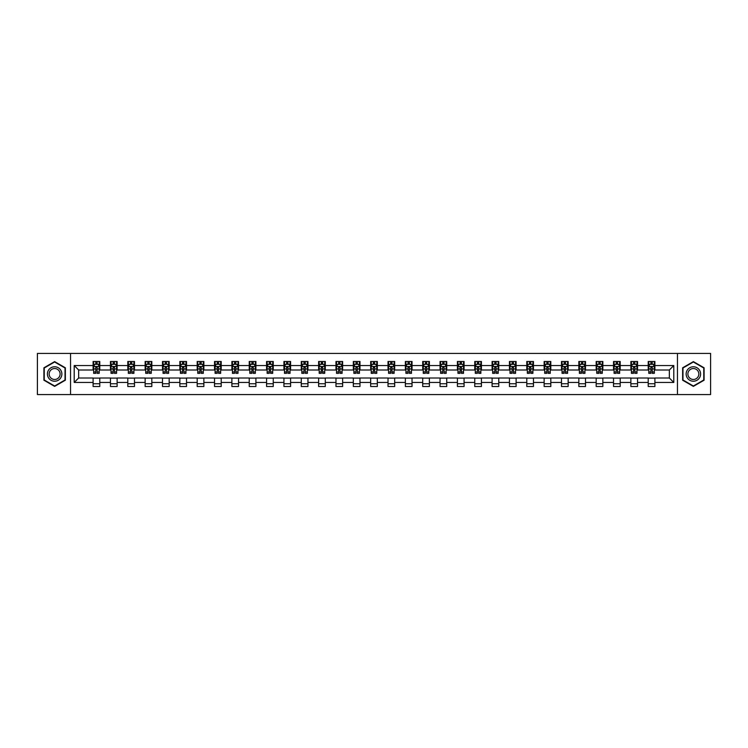 <?xml version="1.0" encoding="UTF-8"?>
<svg xmlns="http://www.w3.org/2000/svg" width="748" height="748" viewBox="0 0 748 748"><rect width="100%" height="100%" fill="white"/><g stroke="black" fill="none" stroke-linecap="round" stroke-linejoin="round"><path stroke-width="1.12" d="M677.464 394.57L710.6 394.57L710.6 353.43L677.464 353.43L677.464 394.57L70.536 394.57L70.536 353.43L37.4 353.43L37.4 394.57L70.536 394.57M677.464 353.43L70.536 353.43M654.893 365.548L654.893 361.49L648.217 361.49L648.217 365.548L637.539 365.548L637.539 361.49L630.873 361.49L630.873 365.548L620.195 365.548L620.195 361.49L613.519 361.49L613.519 365.548L602.851 365.548L602.851 361.49L596.175 361.49L596.175 365.548L585.497 365.548L585.497 361.49L578.83 361.49L578.83 365.548L568.153 365.548L568.153 361.49L561.486 361.49L561.486 365.548L550.809 365.548L550.809 361.49L544.133 361.49L544.133 365.548L533.464 365.548L533.464 361.49L526.788 361.49L526.788 365.548L516.111 365.548L516.111 361.49L509.444 361.49L509.444 365.548L498.766 365.548L498.766 361.49L492.09 361.49L492.09 365.548L481.422 365.548L481.422 361.49L474.746 361.49L474.746 365.548L464.069 365.548L464.069 361.49L457.402 361.49L457.402 365.548L446.724 365.548L446.724 361.49L440.048 361.49L440.048 365.548L429.38 365.548L429.38 361.49L422.704 361.49L422.704 365.548L412.026 365.548L412.026 361.49L405.36 361.49L405.36 365.548L394.682 365.548L394.682 361.49L388.016 361.49L388.016 365.548L377.338 365.548L377.338 361.49L370.662 361.49L370.662 365.548L359.984 365.548L359.984 361.49L353.318 361.49L353.318 365.548L342.64 365.548L342.64 361.49L335.974 361.49L335.974 365.548L325.296 365.548L325.296 361.49L318.62 361.49L318.62 365.548L307.952 365.548L307.952 361.49L301.276 361.49L301.276 365.548L290.598 365.548L290.598 361.49L283.931 361.49L283.931 365.548L273.254 365.548L273.254 361.49L266.578 361.49L266.578 365.548L255.91 365.548L255.91 361.49L249.234 361.49L249.234 365.548L238.556 365.548L238.556 361.49L231.889 361.49L231.889 365.548L221.212 365.548L221.212 361.49L214.536 361.49L214.536 365.548L203.867 365.548L203.867 361.49L197.192 361.49L197.192 365.548L186.514 365.548L186.514 361.49L179.847 361.49L179.847 365.548L169.17 365.548L169.17 361.49L162.503 361.49L162.503 365.548L151.825 365.548L151.825 361.49L145.149 361.49L145.149 365.548L134.481 365.548L134.481 361.49L127.805 361.49L127.805 365.548L117.127 365.548L117.127 361.49L110.461 361.49L110.461 365.548L99.783 365.548L99.783 361.49L93.107 361.49L93.107 365.548L74.211 365.548L74.211 382.452L78.652 378.002L93.107 378.002L93.107 386.51L99.783 386.51L99.783 378.002L110.461 378.002L110.461 386.51L117.127 386.51L117.127 378.002L127.805 378.002L127.805 386.51L134.481 386.51L134.481 378.002L145.149 378.002L145.149 386.51L151.825 386.51L151.825 378.002L162.503 378.002L162.503 386.51L169.17 386.51L169.17 378.002L179.847 378.002L179.847 386.51L186.514 386.51L186.514 378.002L197.192 378.002L197.192 386.51L203.867 386.51L203.867 378.002L214.536 378.002L214.536 386.51L221.212 386.51L221.212 378.002L231.889 378.002L231.889 386.51L238.556 386.51L238.556 378.002L249.234 378.002L249.234 386.51L255.91 386.51L255.91 378.002L266.578 378.002L266.578 386.51L273.254 386.51L273.254 378.002L283.931 378.002L283.931 386.51L290.598 386.51L290.598 378.002L301.276 378.002L301.276 386.51L307.952 386.51L307.952 378.002L318.62 378.002L318.62 386.51L325.296 386.51L325.296 378.002L335.974 378.002L335.974 386.51L342.64 386.51L342.64 378.002L353.318 378.002L353.318 386.51L359.984 386.51L359.984 378.002L370.662 378.002L370.662 386.51L377.338 386.51L377.338 378.002L388.016 378.002L388.016 386.51L394.682 386.51L394.682 378.002L405.36 378.002L405.36 386.51L412.026 386.51L412.026 378.002L422.704 378.002L422.704 386.51L429.38 386.51L429.38 378.002L440.048 378.002L440.048 386.51L446.724 386.51L446.724 378.002L457.402 378.002L457.402 386.51L464.069 386.51L464.069 378.002L474.746 378.002L474.746 386.51L481.422 386.51L481.422 378.002L492.09 378.002L492.09 386.51L498.766 386.51L498.766 378.002L509.444 378.002L509.444 386.51L516.111 386.51L516.111 378.002L526.788 378.002L526.788 386.51L533.464 386.51L533.464 378.002L544.133 378.002L544.133 386.51L550.809 386.51L550.809 378.002L561.486 378.002L561.486 386.51L568.153 386.51L568.153 378.002L578.83 378.002L578.83 386.51L585.497 386.51L585.497 378.002L596.175 378.002L596.175 386.51L602.851 386.51L602.851 378.002L613.519 378.002L613.519 386.51L620.195 386.51L620.195 378.002L630.873 378.002L630.873 386.51L637.539 386.51L637.539 378.002L648.217 378.002L648.217 386.51L654.893 386.51L654.893 378.002L669.348 378.002L669.348 369.998L654.893 369.998L654.893 365.548L673.789 365.548L673.789 382.452L654.893 382.452M648.217 382.452L637.539 382.452M630.873 382.452L620.195 382.452M613.519 382.452L602.851 382.452M596.175 382.452L585.497 382.452M578.83 382.452L568.153 382.452M561.486 382.452L550.809 382.452M544.133 382.452L533.464 382.452M526.788 382.452L516.111 382.452M509.444 382.452L498.766 382.452M492.09 382.452L481.422 382.452M474.746 382.452L464.069 382.452M457.402 382.452L446.724 382.452M440.048 382.452L429.38 382.452M422.704 382.452L412.026 382.452M405.36 382.452L394.682 382.452M388.016 382.452L377.338 382.452M370.662 382.452L359.984 382.452M353.318 382.452L342.64 382.452M335.974 382.452L325.296 382.452M318.62 382.452L307.952 382.452M301.276 382.452L290.598 382.452M283.931 382.452L273.254 382.452M266.578 382.452L255.91 382.452M249.234 382.452L238.556 382.452M231.889 382.452L221.212 382.452M214.536 382.452L203.867 382.452M197.192 382.452L186.514 382.452M179.847 382.452L169.17 382.452M162.503 382.452L151.825 382.452M145.149 382.452L134.481 382.452M127.805 382.452L117.127 382.452M110.461 382.452L99.783 382.452M93.107 382.452L74.211 382.452M648.217 365.548L648.217 369.998L637.539 369.998L637.539 365.548M630.873 365.548L630.873 369.998L620.195 369.998L620.195 365.548M613.519 365.548L613.519 369.998L602.851 369.998L602.851 365.548M596.175 365.548L596.175 369.998L585.497 369.998L585.497 365.548M578.83 365.548L578.83 369.998L568.153 369.998L568.153 365.548M561.486 365.548L561.486 369.998L550.809 369.998L550.809 365.548M544.133 365.548L544.133 369.998L533.464 369.998L533.464 365.548M526.788 365.548L526.788 369.998L516.111 369.998L516.111 365.548M509.444 365.548L509.444 369.998L498.766 369.998L498.766 365.548M492.09 365.548L492.09 369.998L481.422 369.998L481.422 365.548M474.746 365.548L474.746 369.998L464.069 369.998L464.069 365.548M457.402 365.548L457.402 369.998L446.724 369.998L446.724 365.548M440.048 365.548L440.048 369.998L429.38 369.998L429.38 365.548M422.704 365.548L422.704 369.998L412.026 369.998L412.026 365.548M405.36 365.548L405.36 369.998L394.682 369.998L394.682 365.548M388.016 365.548L388.016 369.998L377.338 369.998L377.338 365.548M370.662 365.548L370.662 369.998L359.984 369.998L359.984 365.548M353.318 365.548L353.318 369.998L342.64 369.998L342.64 365.548M335.974 365.548L335.974 369.998L325.296 369.998L325.296 365.548M318.62 365.548L318.62 369.998L307.952 369.998L307.952 365.548M301.276 365.548L301.276 369.998L290.598 369.998L290.598 365.548M283.931 365.548L283.931 369.998L273.254 369.998L273.254 365.548M266.578 365.548L266.578 369.998L255.91 369.998L255.91 365.548M249.234 365.548L249.234 369.998L238.556 369.998L238.556 365.548M231.889 365.548L231.889 369.998L221.212 369.998L221.212 365.548M214.536 365.548L214.536 369.998L203.867 369.998L203.867 365.548M197.192 365.548L197.192 369.998L186.514 369.998L186.514 365.548M179.847 365.548L179.847 369.998L169.17 369.998L169.17 365.548M162.503 365.548L162.503 369.998L151.825 369.998L151.825 365.548M145.149 365.548L145.149 369.998L134.481 369.998L134.481 365.548M127.805 365.548L127.805 369.998L117.127 369.998L117.127 365.548M110.461 365.548L110.461 369.998L99.783 369.998L99.783 365.548M93.107 365.548L93.107 369.998L78.652 369.998L74.211 365.548M78.652 369.998L78.652 378.002M673.789 382.452L669.348 378.002M669.348 369.998L673.789 365.548M93.107 364.267L93.668 364.267M95.781 364.267L97.118 364.267M99.222 364.267L99.783 364.267M93.107 369.886L93.668 369.886M95.781 369.886L97.118 369.886M99.222 369.886L99.783 369.886M93.107 378.114L99.783 378.114M93.107 383.733L99.783 383.733M110.461 378.114L117.127 378.114M110.461 383.733L117.127 383.733M110.461 364.267L111.013 364.267M113.126 364.267L114.463 364.267M116.576 364.267L117.127 364.267M110.461 369.886L111.013 369.886M113.126 369.886L114.463 369.886M116.576 369.886L117.127 369.886M127.805 378.114L134.481 378.114M127.805 383.733L134.481 383.733M127.805 364.267L128.357 364.267M130.47 364.267L131.807 364.267M133.92 364.267L134.481 364.267M127.805 369.886L128.357 369.886M130.47 369.886L131.807 369.886M133.92 369.886L134.481 369.886M145.149 378.114L151.825 378.114M145.149 383.733L151.825 383.733M145.149 364.267L145.71 364.267M147.823 364.267L149.151 364.267M151.264 364.267L151.825 364.267M145.149 369.886L145.71 369.886M147.823 369.886L149.151 369.886M151.264 369.886L151.825 369.886M162.503 378.114L169.17 378.114M162.503 383.733L169.17 383.733M162.503 364.267L163.055 364.267M165.168 364.267L166.505 364.267M168.618 364.267L169.17 364.267M162.503 369.886L163.055 369.886M165.168 369.886L166.505 369.886M168.618 369.886L169.17 369.886M179.847 378.114L186.514 378.114M179.847 383.733L186.514 383.733M179.847 364.267L180.399 364.267M182.512 364.267L183.849 364.267M185.962 364.267L186.514 364.267M179.847 369.886L180.399 369.886M182.512 369.886L183.849 369.886M185.962 369.886L186.514 369.886M197.192 378.114L203.867 378.114M197.192 383.733L203.867 383.733M197.192 364.267L197.752 364.267M199.866 364.267L201.193 364.267M203.306 364.267L203.867 364.267M197.192 369.886L197.752 369.886M199.866 369.886L201.193 369.886M203.306 369.886L203.867 369.886M214.536 378.114L221.212 378.114M214.536 383.733L221.212 383.733M214.536 364.267L215.097 364.267M217.21 364.267L218.547 364.267M220.66 364.267L221.212 364.267M214.536 369.886L215.097 369.886M217.21 369.886L218.547 369.886M220.66 369.886L221.212 369.886M231.889 378.114L238.556 378.114M231.889 383.733L238.556 383.733M231.889 364.267L232.441 364.267M234.554 364.267L235.891 364.267M238.004 364.267L238.556 364.267M231.889 369.886L232.441 369.886M234.554 369.886L235.891 369.886M238.004 369.886L238.556 369.886M249.234 378.114L255.91 378.114M249.234 383.733L255.91 383.733M249.234 364.267L249.795 364.267M251.908 364.267L253.235 364.267M255.349 364.267L255.91 364.267M249.234 369.886L249.795 369.886M251.908 369.886L253.235 369.886M255.349 369.886L255.91 369.886M266.578 378.114L273.254 378.114M266.578 383.733L273.254 383.733M266.578 364.267L267.139 364.267M269.252 364.267L270.589 364.267M272.702 364.267L273.254 364.267M266.578 369.886L267.139 369.886M269.252 369.886L270.589 369.886M272.702 369.886L273.254 369.886M283.931 378.114L290.598 378.114M283.931 383.733L290.598 383.733M283.931 364.267L284.483 364.267M286.596 364.267L287.933 364.267M290.046 364.267L290.598 364.267M283.931 369.886L284.483 369.886M286.596 369.886L287.933 369.886M290.046 369.886L290.598 369.886M301.276 378.114L307.952 378.114M301.276 383.733L307.952 383.733M301.276 364.267L301.827 364.267M303.94 364.267L305.278 364.267M307.391 364.267L307.952 364.267M301.276 369.886L301.827 369.886M303.94 369.886L305.278 369.886M307.391 369.886L307.952 369.886M318.62 378.114L325.296 378.114M318.62 383.733L325.296 383.733M318.62 364.267L319.181 364.267M321.294 364.267L322.622 364.267M324.735 364.267L325.296 364.267M318.62 369.886L319.181 369.886M321.294 369.886L322.622 369.886M324.735 369.886L325.296 369.886M335.974 378.114L342.64 378.114M335.974 383.733L342.64 383.733M335.974 364.267L336.525 364.267M338.638 364.267L339.975 364.267M342.088 364.267L342.64 364.267M335.974 369.886L336.525 369.886M338.638 369.886L339.975 369.886M342.088 369.886L342.64 369.886M353.318 378.114L359.984 378.114M353.318 383.733L359.984 383.733M353.318 364.267L353.869 364.267M355.983 364.267L357.32 364.267M359.433 364.267L359.984 364.267M353.318 369.886L353.869 369.886M355.983 369.886L357.32 369.886M359.433 369.886L359.984 369.886M370.662 378.114L377.338 378.114M370.662 383.733L377.338 383.733M370.662 364.267L371.223 364.267M373.336 364.267L374.664 364.267M376.777 364.267L377.338 364.267M370.662 369.886L371.223 369.886M373.336 369.886L374.664 369.886M376.777 369.886L377.338 369.886M388.016 378.114L394.682 378.114M388.016 383.733L394.682 383.733M388.016 364.267L388.567 364.267M390.68 364.267L392.017 364.267M394.131 364.267L394.682 364.267M388.016 369.886L388.567 369.886M390.68 369.886L392.017 369.886M394.131 369.886L394.682 369.886M405.36 378.114L412.026 378.114M405.36 383.733L412.026 383.733M405.36 364.267L405.912 364.267M408.025 364.267L409.362 364.267M411.475 364.267L412.026 364.267M405.36 369.886L405.912 369.886M408.025 369.886L409.362 369.886M411.475 369.886L412.026 369.886M422.704 378.114L429.38 378.114M422.704 383.733L429.38 383.733M422.704 364.267L423.265 364.267M425.378 364.267L426.706 364.267M428.819 364.267L429.38 364.267M422.704 369.886L423.265 369.886M425.378 369.886L426.706 369.886M428.819 369.886L429.38 369.886M440.048 378.114L446.724 378.114M440.048 383.733L446.724 383.733M440.048 364.267L440.609 364.267M442.723 364.267L444.06 364.267M446.173 364.267L446.724 364.267M440.048 369.886L440.609 369.886M442.723 369.886L444.06 369.886M446.173 369.886L446.724 369.886M457.402 378.114L464.069 378.114M457.402 383.733L464.069 383.733M457.402 364.267L457.954 364.267M460.067 364.267L461.404 364.267M463.517 364.267L464.069 364.267M457.402 369.886L457.954 369.886M460.067 369.886L461.404 369.886M463.517 369.886L464.069 369.886M474.746 378.114L481.422 378.114M474.746 383.733L481.422 383.733M474.746 364.267L475.298 364.267M477.411 364.267L478.748 364.267M480.861 364.267L481.422 364.267M474.746 369.886L475.298 369.886M477.411 369.886L478.748 369.886M480.861 369.886L481.422 369.886M492.09 378.114L498.766 378.114M492.09 383.733L498.766 383.733M492.09 364.267L492.651 364.267M494.765 364.267L496.092 364.267M498.205 364.267L498.766 364.267M492.09 369.886L492.651 369.886M494.765 369.886L496.092 369.886M498.205 369.886L498.766 369.886M509.444 378.114L516.111 378.114M509.444 383.733L516.111 383.733M509.444 364.267L509.996 364.267M512.109 364.267L513.446 364.267M515.559 364.267L516.111 364.267M509.444 369.886L509.996 369.886M512.109 369.886L513.446 369.886M515.559 369.886L516.111 369.886M526.788 378.114L533.464 378.114M526.788 383.733L533.464 383.733M526.788 364.267L527.34 364.267M529.453 364.267L530.79 364.267M532.903 364.267L533.464 364.267M526.788 369.886L527.34 369.886M529.453 369.886L530.79 369.886M532.903 369.886L533.464 369.886M544.133 378.114L550.809 378.114M544.133 383.733L550.809 383.733M544.133 364.267L544.694 364.267M546.807 364.267L548.134 364.267M550.248 364.267L550.809 364.267M544.133 369.886L544.694 369.886M546.807 369.886L548.134 369.886M550.248 369.886L550.809 369.886M561.486 378.114L568.153 378.114M561.486 383.733L568.153 383.733M561.486 364.267L562.038 364.267M564.151 364.267L565.488 364.267M567.601 364.267L568.153 364.267M561.486 369.886L562.038 369.886M564.151 369.886L565.488 369.886M567.601 369.886L568.153 369.886M578.83 378.114L585.497 378.114M578.83 383.733L585.497 383.733M578.83 364.267L579.382 364.267M581.495 364.267L582.832 364.267M584.945 364.267L585.497 364.267M578.83 369.886L579.382 369.886M581.495 369.886L582.832 369.886M584.945 369.886L585.497 369.886M596.175 378.114L602.851 378.114M596.175 383.733L602.851 383.733M596.175 364.267L596.736 364.267M598.849 364.267L600.177 364.267M602.29 364.267L602.851 364.267M596.175 369.886L596.736 369.886M598.849 369.886L600.177 369.886M602.29 369.886L602.851 369.886M613.519 378.114L620.195 378.114M613.519 383.733L620.195 383.733M613.519 364.267L614.08 364.267M616.193 364.267L617.53 364.267M619.643 364.267L620.195 364.267M613.519 369.886L614.08 369.886M616.193 369.886L617.53 369.886M619.643 369.886L620.195 369.886M630.873 378.114L637.539 378.114M630.873 383.733L637.539 383.733M630.873 364.267L631.424 364.267M633.537 364.267L634.874 364.267M636.987 364.267L637.539 364.267M630.873 369.886L631.424 369.886M633.537 369.886L634.874 369.886M636.987 369.886L637.539 369.886M648.217 378.114L654.893 378.114M648.217 383.733L654.893 383.733M648.217 364.267L648.778 364.267M650.882 364.267L652.219 364.267M654.332 364.267L654.893 364.267M648.217 369.886L648.778 369.886M650.882 369.886L652.219 369.886M654.332 369.886L654.893 369.886M54.632 386.389L65.366 380.199L65.366 367.801L54.632 361.611L43.908 367.801L43.908 380.199L54.632 386.389M704.092 367.801L693.368 361.611L682.634 367.801L682.634 380.199L693.368 386.389L704.092 380.199L704.092 367.801M97.118 362.939L95.781 362.939M99.222 371.943L97.118 371.943L97.118 373.336L99.222 373.336L99.222 366.548L98.119 364.323L94.781 364.323L93.668 366.548L93.668 373.336L95.781 373.336L95.781 371.943L93.668 371.943M93.668 366.548L93.668 361.49M99.222 366.548L99.222 361.49M95.781 364.323L95.781 361.49M97.118 361.49L97.118 364.323M97.118 371.943L97.118 367.38L95.781 367.38L95.781 371.943M60.897 377.618A7.228 7.228 0 0 0 58.251 367.745A7.228 7.228 0 0 0 48.377 370.382A7.228 7.228 0 0 0 51.023 380.255A7.228 7.228 0 0 0 60.897 377.618M59.373 376.74A5.47 5.47 0 0 0 57.372 369.26A5.47 5.47 0 0 0 49.901 371.26A5.47 5.47 0 0 0 51.902 378.74A5.47 5.47 0 0 0 59.373 376.74M44.235 380.003L44.235 367.997L54.632 361.995L65.029 367.997L65.029 380.003L54.632 386.005L44.235 380.003M693.368 366.772A7.228 7.228 0 0 0 686.14 374A7.228 7.228 0 0 0 693.368 381.228A7.228 7.228 0 0 0 700.596 374A7.228 7.228 0 0 0 693.368 366.772M693.368 368.53A5.47 5.47 0 0 0 687.889 374A5.47 5.47 0 0 0 693.368 379.47A5.47 5.47 0 0 0 698.838 374A5.47 5.47 0 0 0 693.368 368.53M703.765 380.003L693.368 386.005L682.971 380.003L682.971 367.997L693.368 361.995L703.765 367.997L703.765 380.003M114.463 362.939L113.126 362.939M116.576 371.943L114.463 371.943L114.463 373.336L116.576 373.336L116.576 366.548L115.463 364.323L112.125 364.323L111.013 366.548L111.013 373.336L113.126 373.336L113.126 371.943L111.013 371.943M111.013 366.548L111.013 361.49M116.576 366.548L116.576 361.49M113.126 364.323L113.126 361.49M114.463 361.49L114.463 364.323M114.463 371.943L114.463 367.38L113.126 367.38L113.126 371.943M131.807 362.939L130.47 362.939M133.92 371.943L131.807 371.943L131.807 373.336L133.92 373.336L133.92 366.548L132.807 364.323L129.469 364.323L128.357 366.548L128.357 373.336L130.47 373.336L130.47 371.943L128.357 371.943M128.357 366.548L128.357 361.49M133.92 366.548L133.92 361.49M130.47 364.323L130.47 361.49M131.807 361.49L131.807 364.323M131.807 371.943L131.807 367.38L130.47 367.38L130.47 371.943M149.151 362.939L147.823 362.939M151.264 371.943L149.151 371.943L149.151 373.336L151.264 373.336L151.264 366.548L150.152 364.323L146.823 364.323L145.71 366.548L145.71 373.336L147.823 373.336L147.823 371.943L145.71 371.943M145.71 366.548L145.71 361.49M151.264 366.548L151.264 361.49M147.823 364.323L147.823 361.49M149.151 361.49L149.151 364.323M149.151 371.943L149.151 367.38L147.823 367.38L147.823 371.943M166.505 362.939L165.168 362.939M168.618 371.943L166.505 371.943L166.505 373.336L168.618 373.336L168.618 366.548L167.505 364.323L164.167 364.323L163.055 366.548L163.055 373.336L165.168 373.336L165.168 371.943L163.055 371.943M163.055 366.548L163.055 361.49M168.618 366.548L168.618 361.49M165.168 364.323L165.168 361.49M166.505 361.49L166.505 364.323M166.505 371.943L166.505 367.38L165.168 367.38L165.168 371.943M183.849 362.939L182.512 362.939M185.962 371.943L183.849 371.943L183.849 373.336L185.962 373.336L185.962 366.548L184.85 364.323L181.512 364.323L180.399 366.548L180.399 373.336L182.512 373.336L182.512 371.943L180.399 371.943M180.399 366.548L180.399 361.49M185.962 366.548L185.962 361.49M182.512 364.323L182.512 361.49M183.849 361.49L183.849 364.323M183.849 371.943L183.849 367.38L182.512 367.38L182.512 371.943M201.193 362.939L199.866 362.939M203.306 371.943L201.193 371.943L201.193 373.336L203.306 373.336L203.306 366.548L202.194 364.323L198.865 364.323L197.752 366.548L197.752 373.336L199.866 373.336L199.866 371.943L197.752 371.943M197.752 366.548L197.752 361.49M203.306 366.548L203.306 361.49M199.866 364.323L199.866 361.49M201.193 361.49L201.193 364.323M201.193 371.943L201.193 367.38L199.866 367.38L199.866 371.943M218.547 362.939L217.21 362.939M220.66 371.943L218.547 371.943L218.547 373.336L220.66 373.336L220.66 366.548L219.547 364.323L216.209 364.323L215.097 366.548L215.097 373.336L217.21 373.336L217.21 371.943L215.097 371.943M215.097 366.548L215.097 361.49M220.66 366.548L220.66 361.49M217.21 364.323L217.21 361.49M218.547 361.49L218.547 364.323M218.547 371.943L218.547 367.38L217.21 367.38L217.21 371.943M235.891 362.939L234.554 362.939M238.004 371.943L235.891 371.943L235.891 373.336L238.004 373.336L238.004 366.548L236.892 364.323L233.554 364.323L232.441 366.548L232.441 373.336L234.554 373.336L234.554 371.943L232.441 371.943M232.441 366.548L232.441 361.49M238.004 366.548L238.004 361.49M234.554 364.323L234.554 361.49M235.891 361.49L235.891 364.323M235.891 371.943L235.891 367.38L234.554 367.38L234.554 371.943M253.235 362.939L251.908 362.939M255.349 371.943L253.235 371.943L253.235 373.336L255.349 373.336L255.349 366.548L254.236 364.323L250.898 364.323L249.795 366.548L249.795 373.336L251.908 373.336L251.908 371.943L249.795 371.943M249.795 366.548L249.795 361.49M255.349 366.548L255.349 361.49M251.908 364.323L251.908 361.49M253.235 361.49L253.235 364.323M253.235 371.943L253.235 367.38L251.908 367.38L251.908 371.943M270.589 362.939L269.252 362.939M272.702 371.943L270.589 371.943L270.589 373.336L272.702 373.336L272.702 366.548L271.589 364.323L268.252 364.323L267.139 366.548L267.139 373.336L269.252 373.336L269.252 371.943L267.139 371.943M267.139 366.548L267.139 361.49M272.702 366.548L272.702 361.49M269.252 364.323L269.252 361.49M270.589 361.49L270.589 364.323M270.589 371.943L270.589 367.38L269.252 367.38L269.252 371.943M287.933 362.939L286.596 362.939M290.046 371.943L287.933 371.943L287.933 373.336L290.046 373.336L290.046 366.548L288.934 364.323L285.596 364.323L284.483 366.548L284.483 373.336L286.596 373.336L286.596 371.943L284.483 371.943M284.483 366.548L284.483 361.49M290.046 366.548L290.046 361.49M286.596 364.323L286.596 361.49M287.933 361.49L287.933 364.323M287.933 371.943L287.933 367.38L286.596 367.38L286.596 371.943M305.278 362.939L303.94 362.939M307.391 371.943L305.278 371.943L305.278 373.336L307.391 373.336L307.391 366.548L306.278 364.323L302.94 364.323L301.827 366.548L301.827 373.336L303.94 373.336L303.94 371.943L301.827 371.943M301.827 366.548L301.827 361.49M307.391 366.548L307.391 361.49M303.94 364.323L303.94 361.49M305.278 361.49L305.278 364.323M305.278 371.943L305.278 367.38L303.94 367.38L303.94 371.943M322.622 362.939L321.294 362.939M324.735 371.943L322.622 371.943L322.622 373.336L324.735 373.336L324.735 366.548L323.622 364.323L320.294 364.323L319.181 366.548L319.181 373.336L321.294 373.336L321.294 371.943L319.181 371.943M319.181 366.548L319.181 361.49M324.735 366.548L324.735 361.49M321.294 364.323L321.294 361.49M322.622 361.49L322.622 364.323M322.622 371.943L322.622 367.38L321.294 367.38L321.294 371.943M339.975 362.939L338.638 362.939M342.088 371.943L339.975 371.943L339.975 373.336L342.088 373.336L342.088 366.548L340.976 364.323L337.638 364.323L336.525 366.548L336.525 373.336L338.638 373.336L338.638 371.943L336.525 371.943M336.525 366.548L336.525 361.49M342.088 366.548L342.088 361.49M338.638 364.323L338.638 361.49M339.975 361.49L339.975 364.323M339.975 371.943L339.975 367.38L338.638 367.38L338.638 371.943M357.32 362.939L355.983 362.939M359.433 371.943L357.32 371.943L357.32 373.336L359.433 373.336L359.433 366.548L358.32 364.323L354.982 364.323L353.869 366.548L353.869 373.336L355.983 373.336L355.983 371.943L353.869 371.943M353.869 366.548L353.869 361.49M359.433 366.548L359.433 361.49M355.983 364.323L355.983 361.49M357.32 361.49L357.32 364.323M357.32 371.943L357.32 367.38L355.983 367.38L355.983 371.943M374.664 362.939L373.336 362.939M376.777 371.943L374.664 371.943L374.664 373.336L376.777 373.336L376.777 366.548L375.664 364.323L372.336 364.323L371.223 366.548L371.223 373.336L373.336 373.336L373.336 371.943L371.223 371.943M371.223 366.548L371.223 361.49M376.777 366.548L376.777 361.49M373.336 364.323L373.336 361.49M374.664 361.49L374.664 364.323M374.664 371.943L374.664 367.38L373.336 367.38L373.336 371.943M392.017 362.939L390.68 362.939M394.131 371.943L392.017 371.943L392.017 373.336L394.131 373.336L394.131 366.548L393.018 364.323L389.68 364.323L388.567 366.548L388.567 373.336L390.68 373.336L390.68 371.943L388.567 371.943M388.567 366.548L388.567 361.49M394.131 366.548L394.131 361.49M390.68 364.323L390.68 361.49M392.017 361.49L392.017 364.323M392.017 371.943L392.017 367.38L390.68 367.38L390.68 371.943M409.362 362.939L408.025 362.939M411.475 371.943L409.362 371.943L409.362 373.336L411.475 373.336L411.475 366.548L410.362 364.323L407.024 364.323L405.912 366.548L405.912 373.336L408.025 373.336L408.025 371.943L405.912 371.943M405.912 366.548L405.912 361.49M411.475 366.548L411.475 361.49M408.025 364.323L408.025 361.49M409.362 361.49L409.362 364.323M409.362 371.943L409.362 367.38L408.025 367.38L408.025 371.943M426.706 362.939L425.378 362.939M428.819 371.943L426.706 371.943L426.706 373.336L428.819 373.336L428.819 366.548L427.706 364.323L424.378 364.323L423.265 366.548L423.265 373.336L425.378 373.336L425.378 371.943L423.265 371.943M423.265 366.548L423.265 361.49M428.819 366.548L428.819 361.49M425.378 364.323L425.378 361.49M426.706 361.49L426.706 364.323M426.706 371.943L426.706 367.38L425.378 367.38L425.378 371.943M444.06 362.939L442.723 362.939M446.173 371.943L444.06 371.943L444.06 373.336L446.173 373.336L446.173 366.548L445.06 364.323L441.722 364.323L440.609 366.548L440.609 373.336L442.723 373.336L442.723 371.943L440.609 371.943M440.609 366.548L440.609 361.49M446.173 366.548L446.173 361.49M442.723 364.323L442.723 361.49M444.06 361.49L444.06 364.323M444.06 371.943L444.06 367.38L442.723 367.38L442.723 371.943M461.404 362.939L460.067 362.939M463.517 371.943L461.404 371.943L461.404 373.336L463.517 373.336L463.517 366.548L462.404 364.323L459.066 364.323L457.954 366.548L457.954 373.336L460.067 373.336L460.067 371.943L457.954 371.943M457.954 366.548L457.954 361.49M463.517 366.548L463.517 361.49M460.067 364.323L460.067 361.49M461.404 361.49L461.404 364.323M461.404 371.943L461.404 367.38L460.067 367.38L460.067 371.943M478.748 362.939L477.411 362.939M480.861 371.943L478.748 371.943L478.748 373.336L480.861 373.336L480.861 366.548L479.749 364.323L476.411 364.323L475.298 366.548L475.298 373.336L477.411 373.336L477.411 371.943L475.298 371.943M475.298 366.548L475.298 361.49M480.861 366.548L480.861 361.49M477.411 364.323L477.411 361.49M478.748 361.49L478.748 364.323M478.748 371.943L478.748 367.38L477.411 367.38L477.411 371.943M496.092 362.939L494.765 362.939M498.205 371.943L496.092 371.943L496.092 373.336L498.205 373.336L498.205 366.548L497.102 364.323L493.764 364.323L492.651 366.548L492.651 373.336L494.765 373.336L494.765 371.943L492.651 371.943M492.651 366.548L492.651 361.49M498.205 366.548L498.205 361.49M494.765 364.323L494.765 361.49M496.092 361.49L496.092 364.323M496.092 371.943L496.092 367.38L494.765 367.38L494.765 371.943M513.446 362.939L512.109 362.939M515.559 371.943L513.446 371.943L513.446 373.336L515.559 373.336L515.559 366.548L514.446 364.323L511.108 364.323L509.996 366.548L509.996 373.336L512.109 373.336L512.109 371.943L509.996 371.943M509.996 366.548L509.996 361.49M515.559 366.548L515.559 361.49M512.109 364.323L512.109 361.49M513.446 361.49L513.446 364.323M513.446 371.943L513.446 367.38L512.109 367.38L512.109 371.943M530.79 362.939L529.453 362.939M532.903 371.943L530.79 371.943L530.79 373.336L532.903 373.336L532.903 366.548L531.791 364.323L528.453 364.323L527.34 366.548L527.34 373.336L529.453 373.336L529.453 371.943L527.34 371.943M527.34 366.548L527.34 361.49M532.903 366.548L532.903 361.49M529.453 364.323L529.453 361.49M530.79 361.49L530.79 364.323M530.79 371.943L530.79 367.38L529.453 367.38L529.453 371.943M548.134 362.939L546.807 362.939M550.248 371.943L548.134 371.943L548.134 373.336L550.248 373.336L550.248 366.548L549.135 364.323L545.806 364.323L544.694 366.548L544.694 373.336L546.807 373.336L546.807 371.943L544.694 371.943M544.694 366.548L544.694 361.49M550.248 366.548L550.248 361.49M546.807 364.323L546.807 361.49M548.134 361.49L548.134 364.323M548.134 371.943L548.134 367.38L546.807 367.38L546.807 371.943M565.488 362.939L564.151 362.939M567.601 371.943L565.488 371.943L565.488 373.336L567.601 373.336L567.601 366.548L566.488 364.323L563.15 364.323L562.038 366.548L562.038 373.336L564.151 373.336L564.151 371.943L562.038 371.943M562.038 366.548L562.038 361.49M567.601 366.548L567.601 361.49M564.151 364.323L564.151 361.49M565.488 361.49L565.488 364.323M565.488 371.943L565.488 367.38L564.151 367.38L564.151 371.943M582.832 362.939L581.495 362.939M584.945 371.943L582.832 371.943L582.832 373.336L584.945 373.336L584.945 366.548L583.833 364.323L580.495 364.323L579.382 366.548L579.382 373.336L581.495 373.336L581.495 371.943L579.382 371.943M579.382 366.548L579.382 361.49M584.945 366.548L584.945 361.49M581.495 364.323L581.495 361.49M582.832 361.49L582.832 364.323M582.832 371.943L582.832 367.38L581.495 367.38L581.495 371.943M600.177 362.939L598.849 362.939M602.29 371.943L600.177 371.943L600.177 373.336L602.29 373.336L602.29 366.548L601.177 364.323L597.848 364.323L596.736 366.548L596.736 373.336L598.849 373.336L598.849 371.943L596.736 371.943M596.736 366.548L596.736 361.49M602.29 366.548L602.29 361.49M598.849 364.323L598.849 361.49M600.177 361.49L600.177 364.323M600.177 371.943L600.177 367.38L598.849 367.38L598.849 371.943M617.53 362.939L616.193 362.939M619.643 371.943L617.53 371.943L617.53 373.336L619.643 373.336L619.643 366.548L618.531 364.323L615.193 364.323L614.08 366.548L614.08 373.336L616.193 373.336L616.193 371.943L614.08 371.943M614.08 366.548L614.08 361.49M619.643 366.548L619.643 361.49M616.193 364.323L616.193 361.49M617.53 361.49L617.53 364.323M617.53 371.943L617.53 367.38L616.193 367.38L616.193 371.943M634.874 362.939L633.537 362.939M636.987 371.943L634.874 371.943L634.874 373.336L636.987 373.336L636.987 366.548L635.875 364.323L632.537 364.323L631.424 366.548L631.424 373.336L633.537 373.336L633.537 371.943L631.424 371.943M631.424 366.548L631.424 361.49M636.987 366.548L636.987 361.49M633.537 364.323L633.537 361.49M634.874 361.49L634.874 364.323M634.874 371.943L634.874 367.38L633.537 367.38L633.537 371.943M652.219 362.939L650.882 362.939M654.332 371.943L652.219 371.943L652.219 373.336L654.332 373.336L654.332 366.548L653.219 364.323L649.881 364.323L648.778 366.548L648.778 373.336L650.882 373.336L650.882 371.943L648.778 371.943M648.778 366.548L648.778 361.49M654.332 366.548L654.332 361.49M650.882 364.323L650.882 361.49M652.219 361.49L652.219 364.323M652.219 371.943L652.219 367.38L650.882 367.38L650.882 371.943M99.204 366.492L93.696 366.492M93.668 364.463L94.716 364.463M98.184 364.463L99.222 364.463M95.781 368.96L93.668 368.96M99.222 368.96L97.118 368.96M97.118 363.64L95.781 363.64M116.548 366.492L111.041 366.492M111.013 364.463L112.06 364.463M115.529 364.463L116.576 364.463M113.126 368.96L111.013 368.96M116.576 368.96L114.463 368.96M114.463 363.64L113.126 363.64M133.892 366.492L128.385 366.492M128.357 364.463L129.404 364.463M132.873 364.463L133.92 364.463M130.47 368.96L128.357 368.96M133.92 368.96L131.807 368.96M131.807 363.64L130.47 363.64M151.236 366.492L145.738 366.492M145.71 364.463L146.758 364.463M150.226 364.463L151.264 364.463M147.823 368.96L145.71 368.96M151.264 368.96L149.151 368.96M149.151 363.64L147.823 363.64M168.59 366.492L163.083 366.492M163.055 364.463L164.102 364.463M167.571 364.463L168.618 364.463M165.168 368.96L163.055 368.96M168.618 368.96L166.505 368.96M166.505 363.64L165.168 363.64M185.934 366.492L180.427 366.492M180.399 364.463L181.446 364.463M184.915 364.463L185.962 364.463M182.512 368.96L180.399 368.96M185.962 368.96L183.849 368.96M183.849 363.64L182.512 363.64M203.278 366.492L197.781 366.492M197.752 364.463L198.79 364.463M202.269 364.463L203.306 364.463M199.866 368.96L197.752 368.96M203.306 368.96L201.193 368.96M201.193 363.64L199.866 363.64M220.632 366.492L215.125 366.492M215.097 364.463L216.144 364.463M219.613 364.463L220.66 364.463M217.21 368.96L215.097 368.96M220.66 368.96L218.547 368.96M218.547 363.64L217.21 363.64M237.976 366.492L232.469 366.492M232.441 364.463L233.488 364.463M236.957 364.463L238.004 364.463M234.554 368.96L232.441 368.96M238.004 368.96L235.891 368.96M235.891 363.64L234.554 363.64M255.32 366.492L249.823 366.492M249.795 364.463L250.832 364.463M254.301 364.463L255.349 364.463M251.908 368.96L249.795 368.96M255.349 368.96L253.235 368.96M253.235 363.64L251.908 363.64M272.674 366.492L267.167 366.492M267.139 364.463L268.186 364.463M271.655 364.463L272.702 364.463M269.252 368.96L267.139 368.96M272.702 368.96L270.589 368.96M270.589 363.64L269.252 363.64M290.018 366.492L284.511 366.492M284.483 364.463L285.53 364.463M288.999 364.463L290.046 364.463M286.596 368.96L284.483 368.96M290.046 368.96L287.933 368.96M287.933 363.64L286.596 363.64M307.363 366.492L301.855 366.492M301.827 364.463L302.875 364.463M306.343 364.463L307.391 364.463M303.94 368.96L301.827 368.96M307.391 368.96L305.278 368.96M305.278 363.64L303.94 363.64M324.707 366.492L319.209 366.492M319.181 364.463L320.228 364.463M323.697 364.463L324.735 364.463M321.294 368.96L319.181 368.96M324.735 368.96L322.622 368.96M322.622 363.64L321.294 363.64M342.06 366.492L336.553 366.492M336.525 364.463L337.572 364.463M341.041 364.463L342.088 364.463M338.638 368.96L336.525 368.96M342.088 368.96L339.975 368.96M339.975 363.64L338.638 363.64M359.405 366.492L353.898 366.492M353.869 364.463L354.917 364.463M358.386 364.463L359.433 364.463M355.983 368.96L353.869 368.96M359.433 368.96L357.32 368.96M357.32 363.64L355.983 363.64M376.749 366.492L371.251 366.492M371.223 364.463L372.261 364.463M375.739 364.463L376.777 364.463M373.336 368.96L371.223 368.96M376.777 368.96L374.664 368.96M374.664 363.64L373.336 363.64M394.103 366.492L388.595 366.492M388.567 364.463L389.615 364.463M393.083 364.463L394.131 364.463M390.68 368.96L388.567 368.96M394.131 368.96L392.017 368.96M392.017 363.64L390.68 363.64M411.447 366.492L405.94 366.492M405.912 364.463L406.959 364.463M410.428 364.463L411.475 364.463M408.025 368.96L405.912 368.96M411.475 368.96L409.362 368.96M409.362 363.64L408.025 363.64M428.791 366.492L423.293 366.492M423.265 364.463L424.303 364.463M427.772 364.463L428.819 364.463M425.378 368.96L423.265 368.96M428.819 368.96L426.706 368.96M426.706 363.64L425.378 363.64M446.145 366.492L440.637 366.492M440.609 364.463L441.657 364.463M445.125 364.463L446.173 364.463M442.723 368.96L440.609 368.96M446.173 368.96L444.06 368.96M444.06 363.64L442.723 363.64M463.489 366.492L457.982 366.492M457.954 364.463L459.001 364.463M462.47 364.463L463.517 364.463M460.067 368.96L457.954 368.96M463.517 368.96L461.404 368.96M461.404 363.64L460.067 363.64M480.833 366.492L475.326 366.492M475.298 364.463L476.345 364.463M479.814 364.463L480.861 364.463M477.411 368.96L475.298 368.96M480.861 368.96L478.748 368.96M478.748 363.64L477.411 363.64M498.177 366.492L492.68 366.492M492.651 364.463L493.699 364.463M497.168 364.463L498.205 364.463M494.765 368.96L492.651 368.96M498.205 368.96L496.092 368.96M496.092 363.64L494.765 363.64M515.531 366.492L510.024 366.492M509.996 364.463L511.043 364.463M514.512 364.463L515.559 364.463M512.109 368.96L509.996 368.96M515.559 368.96L513.446 368.96M513.446 363.64L512.109 363.64M532.875 366.492L527.368 366.492M527.34 364.463L528.387 364.463M531.856 364.463L532.903 364.463M529.453 368.96L527.34 368.96M532.903 368.96L530.79 368.96M530.79 363.64L529.453 363.64M550.219 366.492L544.722 366.492M544.694 364.463L545.731 364.463M549.21 364.463L550.248 364.463M546.807 368.96L544.694 368.96M550.248 368.96L548.134 368.96M548.134 363.64L546.807 363.64M567.573 366.492L562.066 366.492M562.038 364.463L563.085 364.463M566.554 364.463L567.601 364.463M564.151 368.96L562.038 368.96M567.601 368.96L565.488 368.96M565.488 363.64L564.151 363.64M584.917 366.492L579.41 366.492M579.382 364.463L580.429 364.463M583.898 364.463L584.945 364.463M581.495 368.96L579.382 368.96M584.945 368.96L582.832 368.96M582.832 363.64L581.495 363.64M602.262 366.492L596.764 366.492M596.736 364.463L597.774 364.463M601.242 364.463L602.29 364.463M598.849 368.96L596.736 368.96M602.29 368.96L600.177 368.96M600.177 363.64L598.849 363.64M619.615 366.492L614.108 366.492M614.08 364.463L615.127 364.463M618.596 364.463L619.643 364.463M616.193 368.96L614.08 368.96M619.643 368.96L617.53 368.96M617.53 363.64L616.193 363.64M636.959 366.492L631.452 366.492M631.424 364.463L632.471 364.463M635.94 364.463L636.987 364.463M633.537 368.96L631.424 368.96M636.987 368.96L634.874 368.96M634.874 363.64L633.537 363.64M654.304 366.492L648.797 366.492M648.778 364.463L649.816 364.463M653.285 364.463L654.332 364.463M650.882 368.96L648.778 368.96M654.332 368.96L652.219 368.96M652.219 363.64L650.882 363.64"/></g></svg>
